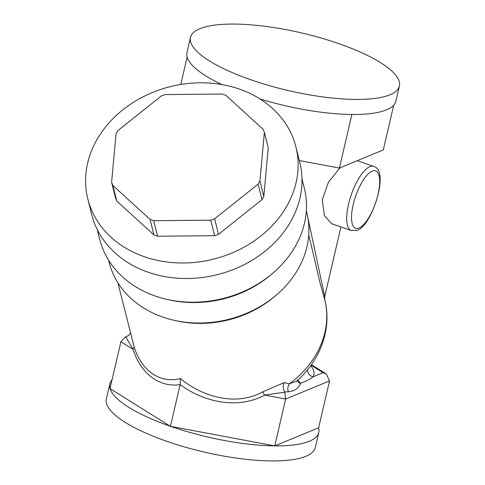 <?xml version="1.0" encoding="UTF-8"?>
<svg xmlns="http://www.w3.org/2000/svg" width="485" height="485" viewBox="0 0 485 485"><rect width="100%" height="100%" fill="white"/><g stroke="black" fill="none" stroke-linecap="round" stroke-linejoin="round"><path stroke-width="0.73" d="M324.744 299.7L324.744 296.468L307.696 216.928M340.046 167.804L328.49 182.069L322.258 199.887L324.404 215.637L331.74 223.743L351.286 230.539L357.184 230.211C371.54 226.683 390.292 170.247 373.595 166.373A33.962 11.755 109.2 0 0 369.843 166.658A33.962 11.755 109.2 0 0 349.806 199.408A33.962 11.755 109.2 0 0 351.286 230.539M188.004 83.499A107.258 88.919 -14 0 0 87.779 198.808A107.258 88.919 -14 0 0 195.71 262.294A107.258 88.919 -14 0 0 295.935 146.985A107.258 88.919 -14 0 0 188.004 83.499M111.611 182.318L115.478 197.838A80.443 66.694 -14 0 0 116.733 201.002L153.957 234.94A80.443 66.694 -14 0 0 157.577 236.219L214.637 235.698A80.443 66.694 -14 0 0 218.499 234.346L261.973 199.668A80.443 66.694 -14 0 0 263.816 196.473L268.241 147.961L264.373 132.441A80.443 66.694 -14 0 0 263.112 129.271L225.895 95.339A80.443 66.694 -14 0 0 222.275 94.054L165.215 94.575A80.443 66.694 -14 0 0 161.353 95.933L117.879 130.604A80.443 66.694 -14 0 0 116.036 133.799L111.611 182.318A80.443 66.694 -14 0 0 112.872 185.482L150.089 219.42A80.443 66.694 -14 0 0 153.715 220.699L210.769 220.178A80.443 66.694 -14 0 0 214.637 218.826L258.111 184.148A80.443 66.694 -14 0 0 259.948 180.953L264.373 132.441M263.816 196.473L259.948 180.953M218.499 234.346L214.637 218.826M261.973 199.668L258.111 184.148M157.577 236.219L153.715 220.699M214.637 235.698L210.769 220.178M116.733 201.002L112.872 185.482M153.957 234.94L150.089 219.42M251.084 79.861A107.258 29.567 13.1 0 0 399.404 86.057A107.258 29.567 13.1 0 0 338.797 43.632A107.258 29.567 13.1 0 0 190.478 37.436A107.258 29.567 13.1 0 0 251.084 79.861M190.478 37.436L186.967 52.501A107.258 29.567 13.1 0 0 187.18 57.206A107.258 29.567 13.1 0 0 187.204 57.291A107.258 29.567 13.1 0 0 221.936 84.578M260.087 98.995A107.258 29.567 13.1 0 0 351.71 114.484A107.258 29.567 13.1 0 0 351.928 114.484A107.258 29.567 13.1 0 0 395.899 101.116L399.404 86.057M180.778 84.469L187.113 57.23M299.312 160.547L339.403 168.071L383.296 149.944L393.717 105.16M339.403 168.071L351.867 114.515M125.148 337.081L127.337 336.178L125.148 337.081L120.904 341.749L109.998 388.612L170.429 426.315L274.752 445.891L285.653 399.034L284.756 391.953L288.393 391.747C294.856 391.049 298.875 388.212 300.464 383.241C305.659 381.537 309.854 379.409 313.055 376.845A89.379 24.638 13.1 0 0 310.673 365.672M274.752 445.891L318.639 427.77L329.545 380.907L326.272 373.935L323.083 372.704L311.024 365.187M170.429 426.315L180.135 384.611L180.359 378.567C202.281 396.603 235.595 406.818 262.737 391.838L284.174 382.629L289.393 383.811L296.462 381.277C320.524 360.349 332.152 328.369 324.768 299.785L319.9 282.422L311.904 248.114M170.587 426.345A107.258 29.567 13.1 0 0 274.595 445.867M274.813 445.867A107.258 29.567 13.1 0 0 318.784 432.499A107.258 29.567 13.1 0 0 318.578 427.794M307.538 369.74A7.148 6.851 -149.8 0 0 313.055 376.845L323.083 372.704M297.075 380.191L297.408 381.143A7.148 5.814 -33.6 0 0 300.464 383.241L297.832 380.034M125.742 336.863L133.084 349.352C141.984 377.069 162.396 387.43 180.135 384.611C203.063 401.58 237.007 410.092 264.634 395.087L284.895 392.195M112.041 379.84A107.258 29.567 13.1 0 0 109.852 383.884A107.258 29.567 13.1 0 0 110.028 388.473M110.089 388.667A107.258 29.567 13.1 0 0 170.338 426.26M109.852 383.884L106.348 398.943A107.258 29.567 13.1 0 0 166.955 441.368A107.258 29.567 13.1 0 0 315.28 447.564L318.784 432.499M288.393 391.747C287.387 388.988 287.72 386.345 289.393 383.811A98.322 81.51 -14 0 0 324.768 299.785M329.545 380.907L285.653 399.034L264.634 395.087L262.737 391.838M120.904 341.749L133.084 349.352L134.193 347.145C143.033 374.65 163.287 383.041 180.359 378.567M284.756 391.953C283.016 388.728 282.822 385.617 284.174 382.629M126.045 336.772L128.871 335.202L130.416 333.074M117.879 282.725L134.193 347.145M108.573 260.142L109.052 262.064A101.892 84.475 -14 0 0 174.279 320.342L176.297 320.791A98.322 81.51 -14 0 0 212.297 322.755A98.322 81.51 -14 0 0 274.946 296.232L276.517 294.892A101.892 84.475 -14 0 0 306.805 212.83L306.326 210.908M174.279 320.342A101.892 84.475 -14 0 0 211.587 322.373A101.892 84.475 -14 0 0 276.517 294.892M97.279 229.587L99.649 239.099A105.469 87.439 -14 0 0 167.167 299.421L169.18 299.875A101.892 84.475 -14 0 0 206.489 301.906A101.892 84.475 -14 0 0 271.418 274.419L272.988 273.073A105.469 87.439 -14 0 0 304.337 188.138L301.973 178.625M167.167 299.421A105.469 87.439 -14 0 0 205.785 301.524A105.469 87.439 -14 0 0 272.988 273.073M87.779 198.808L91.641 214.328A107.258 88.919 -14 0 0 199.571 277.814A107.258 88.919 -14 0 0 299.803 162.505L295.935 146.985M372.231 171.108A30.391 10.518 109.2 0 0 353.183 204.688A30.391 10.518 109.2 0 0 358.991 228.011A30.391 10.518 109.2 0 0 378.039 194.424A30.391 10.518 109.2 0 0 372.231 171.108M324.744 296.474L340.925 226.938M326.272 373.935L311.4 364.659M127.331 336.184L128.871 335.196M311.952 248.302L308.69 235.219M357.257 160.693L373.595 166.373"/></g></svg>
